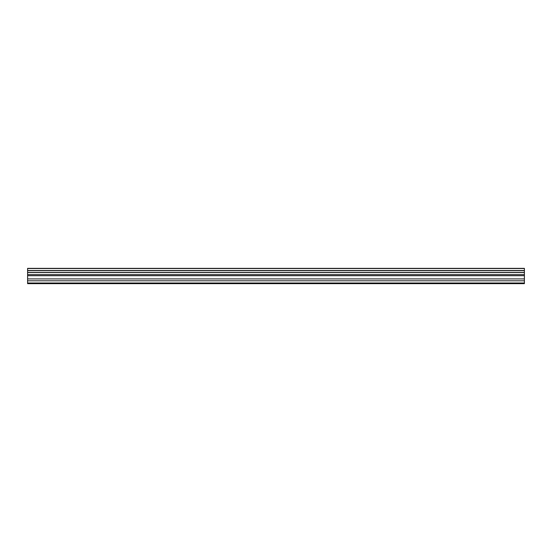 <?xml version="1.0" encoding="UTF-8"?>
<svg xmlns="http://www.w3.org/2000/svg" width="552" height="552" viewBox="0 0 552 552"><rect width="100%" height="100%" fill="white"/><g stroke="black" fill="none" stroke-linecap="round" stroke-linejoin="round"><path stroke-width="0.83" d="M27.6 280.795L27.6 268.355L524.4 268.355L524.4 283.645L27.6 283.645L27.6 280.795L524.4 280.795M524.4 272.46L27.6 272.46M27.6 270.673L524.4 270.673M27.6 268.52L524.4 268.52M524.4 270.514L27.6 270.514M524.4 283.003L27.6 283.003M27.6 278.919L524.4 278.919M27.6 275.71L524.4 275.71M27.6 274.62L524.4 274.62M27.6 272.571L524.4 272.571"/></g></svg>
